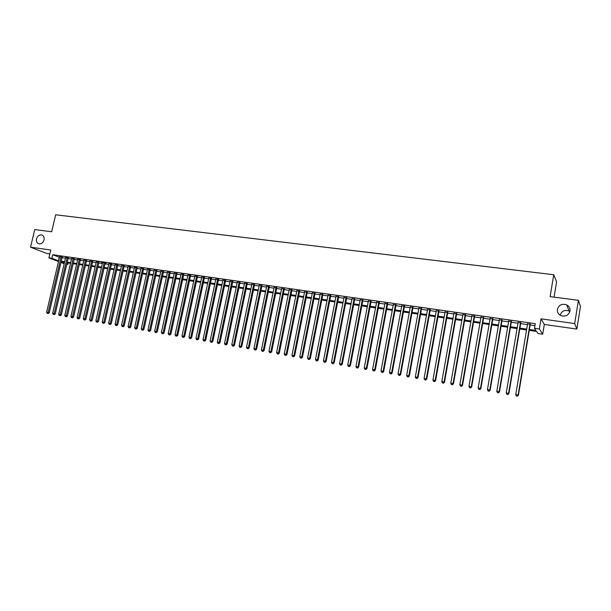 <?xml version="1.0" encoding="UTF-8"?>
<svg xmlns="http://www.w3.org/2000/svg" width="611" height="611" viewBox="0 0 611 611"><rect width="100%" height="100%" fill="white"/><g stroke="black" fill="none" stroke-linecap="round" stroke-linejoin="round"><path stroke-width="0.92" d="M44.038 239.902C43.014 242.888 41.235 244.194 38.714 243.82C36.82 243.025 36.08 241.383 36.507 238.886C37.538 235.892 39.318 234.593 41.853 234.983C43.725 235.785 44.45 237.419 44.038 239.902M569.994 311.03C568.513 315.413 565.442 316.918 560.799 315.536C558.233 314.161 557.095 312.091 557.377 309.326C558.897 304.897 562.005 303.415 566.695 304.889C569.177 306.271 570.277 308.318 569.994 311.03M560.142 315.184C561.654 310.968 564.648 309.578 569.124 311.014L569.903 311.473M68.134 262.951L67.798 264.403L66.79 264.25M554.078 297.145L556.59 281.816L553.742 274.729L55.67 214.789L51.668 231.775L34.743 229.568L30.55 247.18L46.81 253.481L49.835 253.909M553.742 274.729L550.137 296.633L578.418 300.314L580.45 306.615L576.853 329.077L574.684 323.563L541.025 318.835L539.345 328.962L542.705 334.217L538.031 333.53L536.634 331.437L529.241 330.36M541.025 318.835L544.317 324.441L576.853 329.077M544.317 324.441L542.705 334.217M578.418 300.314L574.684 323.563M62.23 257.139L59.595 256.742M68.241 258.002L65.598 257.605M74.29 258.873L71.647 258.476M80.385 259.744L77.742 259.354M86.518 260.622L83.867 260.24M92.689 261.508L90.038 261.126M98.906 262.402L96.255 262.02M105.245 263.036L101.472 262.493L102.511 262.921L89.58 319.752L92.208 320.34L105.229 263.036L106.268 263.456L105.168 263.303M111.469 264.204L108.85 263.555M117.816 265.113L115.158 264.731M124.201 266.029L121.543 265.648M130.639 266.954L127.974 266.572M137.116 267.885L134.451 267.503M143.638 268.817L140.965 268.435M150.207 269.764L147.534 269.382M156.821 270.711L154.148 270.329M163.481 271.666L160.808 271.284M170.186 272.628L167.513 272.246M176.946 273.598L174.265 273.216M183.751 274.576L181.07 274.186M190.601 275.553L187.921 275.171M197.498 276.546L194.817 276.164M204.448 277.539L201.767 277.157M211.452 278.547L208.763 278.158M218.501 279.555L215.813 279.174M225.604 280.579L222.916 280.189M232.76 281.602L230.072 281.22M239.963 282.633L237.274 282.251M247.226 283.68L244.53 283.29M254.535 284.726L251.847 284.344M261.905 285.78L259.209 285.398M269.321 286.849L266.633 286.46M276.798 287.918L274.102 287.537M284.336 289.003L281.633 288.613M291.921 290.088L289.224 289.706M299.566 291.187L296.87 290.798M307.272 292.295L304.576 291.905M315.039 293.402L312.336 293.02M322.86 294.525L320.156 294.143M330.742 295.655L328.038 295.273M338.685 296.793L335.981 296.411M346.681 297.947L343.985 297.557M354.747 299.1L352.051 298.718M362.881 300.268L360.177 299.879M371.068 301.444L368.364 301.055M379.324 302.628L376.62 302.239M387.641 303.82L384.945 303.43M396.027 305.026L393.331 304.637M404.482 306.233L401.778 305.851M413.005 307.455L410.302 307.073M421.59 308.692L418.886 308.303M430.243 309.93L427.547 309.54M438.973 311.182L436.269 310.793M447.771 312.442L445.068 312.061M456.638 313.718L453.935 313.328M465.574 315.001L462.878 314.612M474.594 316.292L471.891 315.902M483.675 317.598L480.979 317.208M492.84 318.911L490.144 318.522M502.082 320.233L499.386 319.851M511.392 321.569L508.703 321.187M520.786 322.921L518.097 322.532M529.393 329.482L535.969 330.444L534.51 328.26L535.274 323.662L52.729 254.734L59.458 257.3M62.101 257.682L65.469 258.17M68.111 258.545L71.518 259.033M74.168 259.415L77.612 259.912M80.255 260.294L83.738 260.79M86.388 261.172L89.916 261.684M92.567 262.066L96.126 262.577M98.783 262.959L102.388 263.471M105.039 263.853L108.689 264.38M111.347 264.762L115.028 265.289M117.686 265.67L121.413 266.213M124.079 266.595L127.844 267.137M130.51 267.519L134.321 268.069M136.986 268.45L140.843 269M143.509 269.39L147.411 269.947M150.077 270.329L154.025 270.894M156.691 271.284L160.678 271.857M163.358 272.239L167.391 272.819M170.064 273.201L174.143 273.789M176.816 274.171L180.94 274.767M183.621 275.149L187.791 275.752M190.472 276.134L194.695 276.745M197.376 277.127L201.645 277.745M204.326 278.127L208.641 278.746M211.33 279.135L215.691 279.762M218.379 280.151L222.794 280.785M225.482 281.167L229.942 281.808M232.631 282.198L237.152 282.847M239.84 283.237L244.408 283.894M247.096 284.275L251.717 284.94M254.413 285.329L259.087 286.001M261.783 286.391L266.503 287.063M269.199 287.453L273.98 288.14M276.676 288.529L281.511 289.224M284.207 289.614L289.102 290.317M291.798 290.706L296.747 291.416M299.443 291.806L304.454 292.524M307.15 292.913L312.213 293.639M314.917 294.028L320.034 294.762M322.738 295.151L327.916 295.892M330.62 296.282L335.859 297.038M338.563 297.427L343.863 298.183M346.567 298.573L351.928 299.344M354.632 299.734L360.055 300.513M362.758 300.902L368.242 301.689M370.946 302.078L376.498 302.88M379.202 303.27L384.823 304.072M387.527 304.461L393.209 305.279M395.913 305.668L401.664 306.493M404.36 306.882L410.18 307.723M412.883 308.112L418.772 308.952M421.468 309.342L427.425 310.197M430.129 310.587L436.155 311.457M438.851 311.839L444.953 312.717M447.649 313.107L453.82 313.993M456.516 314.382L462.764 315.276M465.46 315.666L471.776 316.574M474.472 316.964L480.865 317.88M483.561 318.27L490.03 319.202M492.726 319.584L499.271 320.531M501.959 320.912L508.589 321.867M511.277 322.257L517.983 323.219M520.671 323.601L527.453 324.578M530.142 324.968L534.946 325.655M530.256 324.281L527.568 323.891M58.473 261.531L48.903 257.88L50.751 250.014L30.55 247.18M48.903 257.88L51.889 258.316L58.633 260.851M52.729 254.734L51.889 258.316M534.51 328.26L539.345 328.962M64.178 263.708L60.978 262.486M64.483 262.417L61.459 261.974L64.331 263.074M66.836 264.028L67.798 264.403M526.552 329.963L519.77 328.97M517.074 328.581L510.376 327.603M507.68 327.206L501.051 326.236M498.362 325.846L491.809 324.884M489.113 324.494L482.644 323.547M479.948 323.15L473.556 322.218M470.86 321.821L464.543 320.897M461.84 320.508L455.6 319.591M452.896 319.194L446.725 318.293M444.021 317.903L437.927 317.01M435.223 316.613L429.197 315.734M426.493 315.337L420.536 314.466M417.832 314.069L411.951 313.214M409.248 312.817L403.428 311.969M400.724 311.572L394.973 310.732M392.27 310.335L386.58 309.502M383.876 309.105L378.262 308.288M375.559 307.891L369.999 307.081M367.303 306.684L361.811 305.882M359.108 305.485L353.677 304.69M350.974 304.301L345.612 303.514M342.908 303.117L337.608 302.346M334.904 301.949L329.665 301.185M326.961 300.788L321.776 300.032M319.079 299.634L313.955 298.886M311.251 298.489L306.187 297.748M303.491 297.358L298.481 296.625M295.785 296.228L290.836 295.503M288.14 295.113L283.244 294.395M280.548 294.006L275.714 293.295M273.018 292.898L268.237 292.203M265.541 291.806L260.813 291.119M258.117 290.721L253.443 290.042M250.747 289.645L246.126 288.972M243.438 288.575L238.87 287.911M236.174 287.514L231.661 286.857M228.972 286.46L224.504 285.811M221.816 285.413L217.401 284.772M214.713 284.375L210.352 283.741M207.664 283.344L203.348 282.717M200.668 282.32L196.398 281.702M193.718 281.304L189.494 280.693M186.813 280.296L182.643 279.685M179.962 279.296L175.838 278.692M173.157 278.303L169.079 277.707M166.406 277.318L162.373 276.73M159.7 276.332L155.713 275.752M153.04 275.362L149.099 274.782M146.426 274.392L142.531 273.827M139.858 273.438L136.001 272.873M133.335 272.483L129.524 271.926M126.859 271.536L123.094 270.986M120.428 270.597L116.701 270.047M114.043 269.657L110.354 269.123M107.696 268.733L104.053 268.198M101.395 267.809L97.798 267.282M95.14 266.9L91.581 266.373M88.923 265.991L85.403 265.472M82.752 265.09L79.27 264.578M76.619 264.189L73.175 263.685M70.532 263.303L67.126 262.799M61.276 261.233L64.644 261.722M67.286 262.111L70.693 262.608M73.335 262.99L76.78 263.494M79.43 263.883L82.913 264.387M85.563 264.777L89.084 265.289M91.742 265.678L95.301 266.197M97.959 266.579L101.556 267.106M104.214 267.496L107.857 268.023M110.515 268.412L114.204 268.955M116.861 269.336L120.588 269.879M123.254 270.268L127.019 270.818M129.685 271.208L133.496 271.765M136.161 272.155L140.018 272.712M142.691 273.102L146.587 273.675M149.26 274.064L153.201 274.637M155.874 275.026L159.861 275.607M162.534 275.996L166.566 276.584M169.239 276.974L173.318 277.57M175.999 277.959L180.123 278.563M182.804 278.952L186.974 279.563M189.654 279.953L193.87 280.564M196.559 280.961L200.82 281.579M203.509 281.969L207.824 282.603M210.505 282.992L214.873 283.626M217.562 284.023L221.976 284.665M224.665 285.054L229.125 285.704M231.821 286.101L236.335 286.758M239.023 287.147L243.59 287.812M246.286 288.209L250.907 288.881M253.603 289.27L258.27 289.958M260.966 290.347L265.693 291.035M268.389 291.432L273.17 292.127M275.867 292.524L280.709 293.227M283.405 293.616L288.293 294.334M290.996 294.723L295.945 295.449M298.642 295.839L303.644 296.572M306.348 296.961L311.411 297.702M314.107 298.099L319.232 298.84M321.936 299.237L327.114 299.993M329.818 300.383L335.057 301.147M337.761 301.544L343.061 302.315M345.765 302.712L351.126 303.491M353.83 303.888L359.26 304.675M361.964 305.072L367.455 305.874M370.159 306.264L375.712 307.073M378.415 307.47L384.029 308.288M386.732 308.685L392.422 309.51M395.126 309.907L400.877 310.747M403.581 311.136L409.401 311.992M412.097 312.381L417.985 313.244M420.689 313.634L426.646 314.505M429.35 314.894L435.376 315.772M438.079 316.17L444.174 317.056M446.878 317.453L453.049 318.354M455.745 318.743L461.992 319.652M464.688 320.049L471.005 320.974M473.708 321.363L480.101 322.295M482.797 322.692L489.266 323.631M491.962 324.029L498.507 324.983M501.203 325.373L507.825 326.335M510.521 326.732L517.227 327.71M519.915 328.099L526.697 329.092M59.275 257.277L58.45 260.821M530.004 323.906L518.151 394.989L515.76 394.569L527.621 323.563M530.31 323.945L518.433 395.195L517.318 396.134L516.356 395.966L517.318 396.134M517.433 396.211L518.433 395.195M515.76 394.569L516.356 395.966M520.511 322.539L508.612 393.316L506.244 392.904L518.151 322.203M520.839 322.593L508.917 393.53L507.794 394.454L506.847 394.286L507.794 394.454M507.917 394.538L508.917 393.53M506.244 392.904L506.847 394.286M511.102 321.195L499.156 391.659L496.804 391.246L508.757 320.859M511.453 321.241L499.485 391.872L498.347 392.789L497.407 392.629L498.347 392.789M498.477 392.873L499.485 391.872M496.804 391.246L497.407 392.629M501.761 319.859L489.785 390.009L487.448 389.604L499.439 319.522M502.135 319.912L490.129 390.23L489.785 390.009L488.983 391.139L488.052 390.979L488.983 391.139M489.121 391.231L490.129 390.23M487.448 389.604L488.052 390.979M492.504 318.53L480.483 388.375L478.169 387.97L490.198 318.201M492.894 318.583L480.849 388.596L480.483 388.375L479.696 389.505L478.772 389.344L479.696 389.505M479.849 389.597L480.849 388.596M478.169 387.97L478.772 389.344M483.324 317.216L471.264 386.763L468.973 386.358L481.04 316.888M483.736 317.269L471.654 386.984L471.264 386.763L470.485 387.886L469.569 387.725L470.485 387.886M470.646 387.97L471.654 386.984M468.973 386.358L469.569 387.725M474.212 315.91L462.122 385.151L459.846 384.754L471.952 315.582M474.648 315.971L462.527 385.381L462.122 385.151L461.358 386.274L460.45 386.114L461.358 386.274M461.519 386.366L462.527 385.381M459.846 384.754L460.45 386.114M465.185 314.612L453.049 383.563L450.796 383.166L462.932 314.291M465.635 314.68L453.477 383.792L453.049 383.563L452.3 384.678L451.399 384.518L452.3 384.678M452.468 384.77L453.477 383.792M450.796 383.166L451.399 384.518M456.226 313.328L444.06 381.982L441.822 381.592L453.996 313.008M456.692 313.397L444.502 382.211L444.06 381.982L443.311 383.097L442.417 382.937L443.311 383.097M443.494 383.189L444.502 382.211M441.822 381.592L442.417 382.937M447.336 312.061L435.139 380.416L432.916 380.027L445.129 311.74M447.825 312.129L435.605 380.653L435.139 380.416L434.406 381.531L433.52 381.371L434.406 381.531M434.589 381.623L435.605 380.653M432.916 380.027L433.52 381.371M438.522 310.793L426.287 378.866L424.087 378.476L436.33 310.48M439.026 310.869L426.776 379.103L426.287 378.866L425.569 379.973L424.683 379.821L425.569 379.973M425.76 380.065L426.776 379.103M424.087 378.476L424.683 379.821M429.777 309.54L417.512 377.323L415.327 376.941L427.601 309.227M430.304 309.617L418.016 377.56L417.512 377.323L416.801 378.43L415.931 378.278L416.801 378.43M417 378.522L418.016 377.56M415.327 376.941L415.931 378.278M421.101 308.295L408.805 375.796L406.643 375.414L418.947 307.99M421.643 308.379L409.324 376.04L408.805 375.796L408.102 376.895L407.239 376.743L408.102 376.895M408.316 376.995L409.324 376.04M406.643 375.414L407.239 376.743M412.501 307.066L400.174 374.276L398.021 373.901L410.355 306.76M413.059 307.142L400.709 374.52L400.174 374.276L399.479 375.375L398.624 375.223L399.479 375.375M399.693 375.475L400.709 374.52M398.021 373.901L398.624 375.223M403.963 305.844L391.605 372.779L389.474 372.405L401.839 305.538M404.543 305.928L392.163 373.023L391.605 372.779L390.925 373.871L390.07 373.718L390.925 373.871M391.147 373.97L392.163 373.023M389.474 372.405L390.07 373.718M395.493 304.629L383.105 371.282L380.997 370.915L393.385 304.324M396.088 304.713L383.677 371.534L383.105 371.282L382.433 372.374L381.592 372.229L382.433 372.374M382.662 372.473L383.677 371.534M380.997 370.915L381.592 372.229M387.091 303.423L374.68 369.8L372.58 369.434L384.999 303.125M387.702 303.514L375.269 370.052L374.68 369.8L374.016 370.892L373.176 370.747L374.016 370.892M374.253 370.992L375.269 370.052M372.58 369.434L373.176 370.747M378.751 302.231L366.317 368.334L364.232 367.967L376.682 301.933M379.385 302.323L366.921 368.586L366.317 368.334L365.661 369.418L364.828 369.273L365.661 369.418M365.905 369.525L366.921 368.586M364.232 367.967L364.828 369.273M370.48 301.047L358.015 366.875L355.953 366.516L368.425 300.749M371.129 301.139L358.634 367.135L358.015 366.875L357.374 367.959L356.549 367.814L357.374 367.959M357.618 368.066L358.634 367.135M355.953 366.516L356.549 367.814M362.277 299.871L349.782 365.431L347.735 365.072L360.23 299.573M362.934 299.963L350.416 365.691L349.782 365.431L349.148 366.516L348.331 366.371L349.148 366.516M349.4 366.615L350.416 365.691M347.735 365.072L348.331 366.371M354.128 298.703L341.618 363.996L339.586 363.644L352.104 298.412M354.808 298.802L342.267 364.263L341.618 363.996L340.991 365.072L340.174 364.935L340.991 365.072M341.251 365.179L342.267 364.263M339.586 363.644L340.174 364.935M346.055 297.542L333.514 362.575L331.498 362.224L344.039 297.259M346.743 297.641L334.179 362.842L333.514 362.575L332.896 363.652L332.086 363.507L332.896 363.652M333.163 363.751L334.179 362.842M331.498 362.224L332.086 363.507M338.036 296.396L325.472 361.162L323.471 360.811L336.035 296.106M338.738 296.495L326.152 361.429L325.472 361.162L324.861 362.239L324.059 362.094L324.861 362.239M325.136 362.338L326.152 361.429M323.471 360.811L324.059 362.094M330.077 295.25L317.491 359.764L315.505 359.413L328.099 294.968M330.795 295.357L318.186 360.032L317.491 359.764L316.895 360.834L316.101 360.689L316.895 360.834M317.17 360.941L318.186 360.032M315.505 359.413L316.101 360.689M322.18 294.12L309.571 358.374L307.6 358.031L320.217 293.838M322.913 294.227L310.281 358.642L309.571 358.374L308.983 359.436L308.196 359.299L308.983 359.436M309.265 359.543L310.281 358.642M307.6 358.031L308.196 359.299M314.344 292.997L301.719 356.992L299.764 356.648L312.397 292.722M315.093 293.104L302.445 357.267L301.719 356.992L301.131 358.054L300.352 357.916L301.131 358.054M301.422 358.161L302.445 357.267M299.764 356.648L300.352 357.916M306.569 291.882L293.922 355.625L291.982 355.289L304.629 291.607M307.333 291.997L294.655 355.9L293.922 355.625L293.349 356.687L292.57 356.549L293.349 356.687M293.639 356.793L294.655 355.9M291.982 355.289L292.57 356.549M298.848 290.783L286.185 354.265L284.26 353.929L296.931 290.508M299.627 290.889L286.933 354.54L286.185 354.265L285.612 355.327L284.848 355.19L285.612 355.327M285.917 355.434L286.933 354.54M284.26 353.929L284.848 355.19M291.187 289.683L278.501 352.921L276.592 352.585L289.286 289.408M291.982 289.797L279.273 353.196L278.501 352.921L277.944 353.975L277.18 353.838L277.944 353.975M278.249 354.082L279.273 353.196M276.592 352.585L277.18 353.838M283.588 288.591L270.879 351.585L268.985 351.249L281.694 288.323M284.39 288.705L271.658 351.86L270.879 351.585L270.329 352.631L269.573 352.501L270.329 352.631M270.642 352.746L271.658 351.86M268.985 351.249L269.573 352.501M276.042 287.514L263.318 350.256L261.439 349.92L274.163 287.239M276.859 287.628L264.112 350.531L263.318 350.256L262.776 351.302L262.027 351.165L262.776 351.302M263.097 351.409L264.112 350.531M261.439 349.92L262.027 351.165M268.55 286.437L255.81 348.934L253.947 348.606L266.686 286.169M269.382 286.559L256.62 349.217L255.81 348.934L255.276 349.981L254.527 349.851L255.276 349.981M255.604 350.095L256.62 349.217M253.947 348.606L254.527 349.851M261.118 285.375L248.364 347.628L246.508 347.3L259.27 285.108M261.959 285.497L249.181 347.911L248.364 347.628L247.837 348.667L247.096 348.537L247.837 348.667M248.165 348.782L249.181 347.911M246.508 347.3L247.096 348.537M253.741 284.314L240.963 346.33L239.122 346.009L251.9 284.054M254.596 284.436L241.796 346.613L240.963 346.33L240.444 347.369L239.711 347.239L240.444 347.369M240.78 347.483L241.796 346.613M239.122 346.009L239.711 347.239M246.416 283.267L233.623 345.039L231.798 344.719L244.591 283.008M247.279 283.389L234.471 345.33L233.623 345.039L233.112 346.078L232.386 345.948L233.112 346.078M233.455 346.193L234.471 345.33M231.798 344.719L232.386 345.948M239.145 282.221L226.337 343.764L224.527 343.443L237.335 281.961M240.024 282.351L227.193 344.046L226.337 343.764L225.833 344.795L225.108 344.665L225.833 344.795M226.177 344.91L227.193 344.046M224.527 343.443L225.108 344.665M231.928 281.19L219.105 342.496L217.31 342.175L230.126 280.93M232.814 281.32L219.975 342.779L219.105 342.496L218.608 343.519L217.89 343.397L218.608 343.519M218.959 343.634L219.975 342.779M217.31 342.175L217.89 343.397M224.756 280.166L211.925 341.228L210.138 340.915L222.977 279.907M225.665 280.296L212.804 341.526L211.925 341.228L211.437 342.259L210.726 342.129L211.437 342.259M211.788 342.374L212.804 341.526M210.138 340.915L210.726 342.129M217.646 279.143L204.8 339.983L203.028 339.67L215.874 278.891M218.562 279.273L205.693 340.274L204.8 339.983L204.318 341.007L203.608 340.877L204.318 341.007M204.677 341.121L205.693 340.274M203.028 339.67L203.608 340.877M210.581 278.135L197.727 338.738L195.963 338.433L208.825 277.883M211.513 278.265L198.628 339.036L197.727 338.738L197.254 339.762L196.551 339.64L197.254 339.762M197.613 339.876L198.628 339.036M195.963 338.433L196.551 339.64M203.57 277.127L190.701 337.509L188.952 337.196L201.829 276.875M204.509 277.264L191.617 337.799L190.701 337.509L190.235 338.525L189.54 338.402L190.235 338.525M190.601 338.639L191.617 337.799M188.952 337.196L189.54 338.402M196.612 276.126L183.728 336.279L181.994 335.974L194.878 275.882M197.559 276.264L184.652 336.577L183.728 336.279L183.269 337.295L182.574 337.173L183.269 337.295M183.636 337.417L184.652 336.577M181.994 335.974L182.574 337.173M189.7 275.141L176.808 335.065L175.082 334.767L187.982 274.889M190.663 275.278L177.74 335.363L176.808 335.065L176.35 336.081L175.663 335.958L176.35 336.081M176.724 336.195L177.74 335.363M175.082 334.767L175.663 335.958M182.834 274.156L169.934 333.858L168.224 333.56L181.131 273.911M183.804 274.293L170.881 334.156L169.934 333.858L169.484 334.874L168.804 334.752L169.484 334.874M169.866 334.988L170.881 334.156M168.224 333.56L168.804 334.752M176.021 273.178L163.114 332.659L161.411 332.361L174.326 272.934M177.007 273.323L164.069 332.964L163.114 332.659L162.671 333.667L161.991 333.553L162.671 333.667M163.053 333.789L164.069 332.964M161.411 332.361L161.991 333.553M169.255 272.208L156.34 331.475L154.652 331.177L167.574 271.971M170.248 272.353L157.302 331.773L156.34 331.475L155.904 332.476L155.225 332.361L155.904 332.476M156.286 332.598L157.302 331.773M154.652 331.177L155.225 332.361M162.541 271.246L149.611 330.291L147.938 330.001L160.869 271.009M163.542 271.391L150.581 330.597L149.611 330.291L149.183 331.292L148.511 331.177L149.183 331.292M149.573 331.414L150.581 330.597M147.938 330.001L148.511 331.177M155.866 270.291L142.928 329.115L141.271 328.825L154.209 270.054M156.882 270.436L143.913 329.421L142.928 329.115L142.508 330.116L141.844 330.001L142.508 330.116M142.905 330.238L143.913 329.421M141.271 328.825L141.844 330.001M149.244 269.344L136.299 327.954L134.649 327.664L147.595 269.107M150.268 269.489L137.292 328.26L136.299 327.954L135.879 328.955L135.222 328.833L135.879 328.955M136.284 329.077L137.292 328.26M134.649 327.664L135.222 328.833M142.669 268.397L129.715 326.801L128.073 326.511L141.026 268.168M143.7 268.55L130.716 327.106L129.715 326.801L129.303 327.794L128.646 327.679L129.303 327.794M129.708 327.916L130.716 327.106M128.073 326.511L128.646 327.679M136.131 267.465L123.17 325.648L121.543 325.365L134.512 267.228M137.177 267.61L124.186 325.961L123.17 325.648L122.773 326.641L122.116 326.526L122.773 326.641M123.178 326.763L124.186 325.961M121.543 325.365L122.116 326.526M129.647 266.533L116.678 324.51L115.059 324.227L128.035 266.304M130.701 266.686L117.702 324.823L116.678 324.51L116.281 325.503L115.632 325.388L116.281 325.503M116.693 325.625L117.702 324.823M115.059 324.227L115.632 325.388M123.208 265.609L110.232 323.379L108.628 323.097L121.604 265.38M124.262 265.762L111.263 323.693L110.232 323.379L109.835 324.365L109.193 324.25L109.835 324.365M110.255 324.487L111.263 323.693M108.628 323.097L109.193 324.25M116.808 264.693L103.824 322.257L102.228 321.974L115.212 264.464M117.877 264.846L104.863 322.57L103.824 322.257L103.442 323.234L102.801 323.127L103.442 323.234M103.855 323.364L104.863 322.57M102.228 321.974L102.801 323.127M110.454 263.784L97.462 321.134L95.881 320.859L108.873 263.555M111.53 263.937L98.516 321.447L97.462 321.134L97.088 322.119L96.454 322.005L97.088 322.119M97.508 322.241L98.516 321.447M95.881 320.859L96.454 322.005M104.145 262.883L91.146 320.027L90.779 321.004L90.145 320.897L90.779 321.004M91.199 321.134L92.208 320.34M89.58 319.752L90.145 320.897M97.875 261.982L84.876 318.927L83.317 318.652L96.317 261.76M98.967 262.142L85.945 319.24L84.876 318.927L84.509 319.904L83.883 319.79L84.509 319.904M84.937 320.027L85.945 319.24M83.317 318.652L83.883 319.79M91.65 261.088L78.643 317.835L77.093 317.56L90.1 260.866M92.75 261.248L79.72 318.148L78.643 317.835L78.284 318.805L77.666 318.698L78.284 318.805M78.712 318.934L79.72 318.148M77.093 317.56L77.666 318.698M85.464 260.202L72.457 316.75L70.922 316.475L83.928 259.981M86.579 260.37L73.541 317.063L72.457 316.75L72.106 317.72L71.487 317.613L72.106 317.72M72.533 317.842L73.541 317.063M70.922 316.475L71.487 317.613M79.323 259.324L66.316 315.666L64.781 315.398L77.796 259.102M80.446 259.492L67.409 315.986L66.316 315.666L65.965 316.635L65.354 316.529L65.965 316.635M66.4 316.765L67.409 315.986M64.781 315.398L65.354 316.529M73.228 258.445L60.214 314.596L58.694 314.329L71.708 258.232M74.351 258.629L61.306 314.917L60.214 314.596L59.863 315.566L59.259 315.459L59.863 315.566M60.306 315.688L61.306 314.917M58.694 314.329L59.259 315.459M67.164 257.582L54.15 313.535L52.638 313.267L65.66 257.361M68.295 257.758L55.257 313.855L54.15 313.535L53.806 314.497L53.203 314.39L53.806 314.497M54.249 314.627L55.257 313.855M52.638 313.267L53.203 314.39M61.146 256.719L48.124 312.473L46.627 312.213L59.649 256.505M62.284 256.903L49.239 312.794L48.124 312.473L47.788 313.435L47.192 313.328L47.788 313.435M48.238 313.565L49.239 312.794M46.627 312.213L47.192 313.328M566.695 304.889L569.124 311.014M41.853 234.983L42.342 235.189"/></g></svg>
